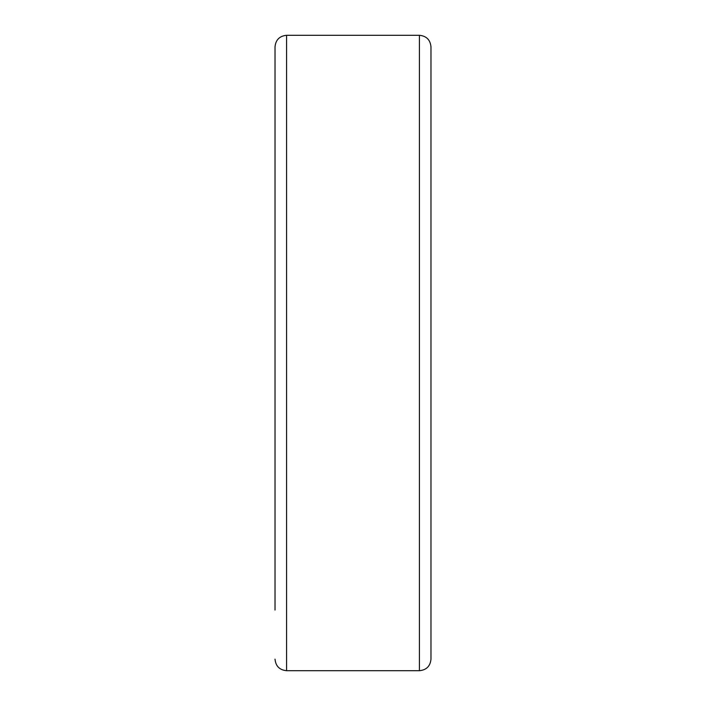 <?xml version="1.0" encoding="UTF-8"?>
<svg xmlns="http://www.w3.org/2000/svg" width="706" height="706" viewBox="0 0 706 706"><rect width="100%" height="100%" fill="white"/><g stroke="black" fill="none" stroke-linecap="round" stroke-linejoin="round"><path stroke-width="1.06" d="M275.022 659.148C275.702 666.164 279.558 670.012 286.574 670.7L286.574 35.3C279.558 35.988 275.702 39.836 275.022 46.852L275.022 610.046M430.978 95.954L430.978 610.046M430.978 46.852L430.978 659.148C430.298 666.164 426.442 670.012 419.426 670.7L419.426 35.3C426.442 35.988 430.298 39.836 430.978 46.852M286.574 670.7L419.426 670.7M286.574 35.3L419.426 35.3"/></g></svg>
